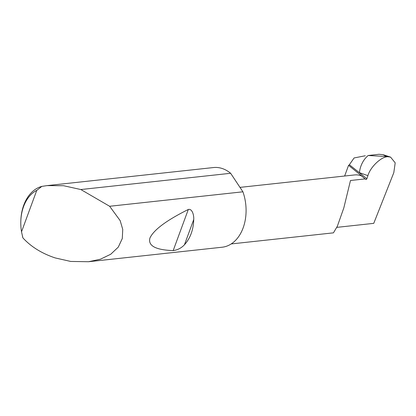 <?xml version="1.0" encoding="UTF-8"?>
<svg xmlns="http://www.w3.org/2000/svg" width="416" height="416" viewBox="0 0 416 416"><rect width="100%" height="100%" fill="white"/><g stroke="black" fill="none" stroke-linecap="round" stroke-linejoin="round"><path stroke-width="0.62" d="M231.202 243.937L333.445 232.846L337.355 226.226L343.834 207.86L350.485 180.497L365.139 178.906L365.799 179.431A0.801 0.468 129.1 0 0 366.376 179.358A0.801 0.468 129.1 0 0 366.876 178.719L367.921 175.646L359.434 172.671A18.912 12.943 -70.7 0 1 368.176 155.516L386.547 156.51L383.152 154.695L379.002 154.279L368.176 155.516M193.736 219.534C193.419 229.819 190.325 238.233 184.449 244.78C181.36 248.05 177.606 249.99 173.181 250.598C155.605 249.964 147.852 245.778 149.921 238.046C153.712 229.861 166.504 220.345 188.308 209.482C192.249 208.369 194.048 215.405 193.736 219.534L184.449 244.78M41.834 186.394L36.759 190.382A37.669 26.4 -96.2 0 0 20.8 221.749L20.81 221.296A40.071 28.085 83.8 0 1 41.834 186.394L47.06 185.609L63.606 185.723L80.839 189.54L109.637 206.274L120.177 220.652L122.741 229.408L122.294 238.529L118.274 247.13L110.718 254.264L100.402 259.215L88.546 261.721L70.715 261.446L55.198 257.93C41.808 253.453 31.039 246.771 22.89 237.879A40.071 28.085 83.8 0 1 22.412 236.054L22.396 235.986M109.637 206.274L242.918 191.807A40.071 28.085 83.8 0 1 222.154 247.218L88.546 261.721M47.06 185.609L213.507 167.544A40.071 28.085 83.8 0 1 230.438 173.118A40.071 28.085 83.8 0 1 230.641 173.285L80.839 189.54M366.876 178.719L349.362 164.715L354.125 157.945L365.29 155.766M336.866 227.36L373.75 223.356L393.801 172.671L395.2 162.848L390.588 157.123L386.547 156.51M387.322 156.77C380.843 156.978 370.152 167.378 367.921 175.646M344.64 176.02L348.577 165.318L361.785 176.046A27.643 19.375 -96.2 0 0 354.604 174.938L239.985 187.377M361.785 176.046L365.139 178.906M348.577 165.318A0.801 0.468 129.1 0 0 349.362 164.715M242.918 191.807L230.641 173.285M36.759 190.382L21.523 231.795L22.89 237.879M20.8 221.749A37.669 26.4 -96.2 0 0 21.523 231.795M361.837 176.212L365.799 179.431M188.308 209.482L173.181 250.598M383.152 154.695L390.588 157.123"/></g></svg>
